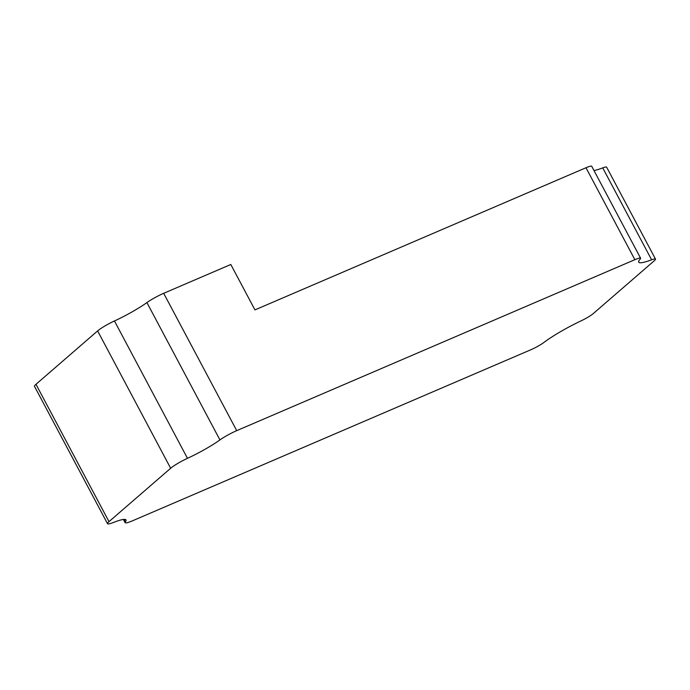 <?xml version="1.0" encoding="UTF-8"?>
<svg xmlns="http://www.w3.org/2000/svg" width="690" height="690" viewBox="0 0 690 690"><rect width="100%" height="100%" fill="white"/><g stroke="black" fill="none" stroke-linecap="round" stroke-linejoin="round"><path stroke-width="1.03" d="M107.528 523.71L34.5 386.365A15.767 2.174 -28 0 1 35.975 384.304L97.626 330.915A15.767 2.174 -28 0 1 114.445 320.971A34.517 4.761 -28 0 0 146.91 302.582A15.767 2.174 -28 0 1 163.694 293.31L230.805 264.486L254.955 309.896L585.982 167.748A11.903 1.647 -28 0 1 591.727 166.29L640.613 258.224A11.903 1.647 -28 0 1 640.173 259.138A39.58 5.468 -28 0 0 638.707 262.166A39.58 5.468 -28 0 0 651.619 259.811A11.903 1.647 -28 0 1 655.5 259.104A11.903 1.647 -28 0 1 654.387 260.656L593.245 313.596A11.903 1.647 -28 0 1 581.144 320.833A39.58 5.468 -28 0 0 544.074 342.344A11.903 1.647 -28 0 1 530.851 349.752L132.704 520.717A15.767 2.174 -28 0 1 125.097 522.649A15.767 2.174 -28 0 1 125.382 521.795A34.517 4.761 -28 0 0 126.011 519.924A34.517 4.761 -28 0 0 113.324 522.52A15.767 2.174 -28 0 1 107.528 523.71A15.767 2.174 -28 0 1 109.003 521.649L170.654 468.268A15.767 2.174 -28 0 1 187.473 458.324A34.517 4.761 -28 0 0 219.938 439.927A15.767 2.174 -28 0 1 236.722 430.655L634.869 259.681A11.903 1.647 -28 0 1 640.613 258.224M655.5 259.104L606.622 167.17A11.903 1.647 -28 0 0 602.732 167.877A39.58 5.468 -28 0 1 594.004 170.568M35.975 384.304L109.003 521.649M97.626 330.915L170.654 468.268M114.445 320.971L187.473 458.324M146.91 302.582L219.938 439.927M163.694 293.31L236.722 430.655M585.982 167.748L634.869 259.681M602.732 167.877L651.619 259.811M124.105 519.398L125.382 521.795M123.398 519.458L125.097 522.649"/></g></svg>
